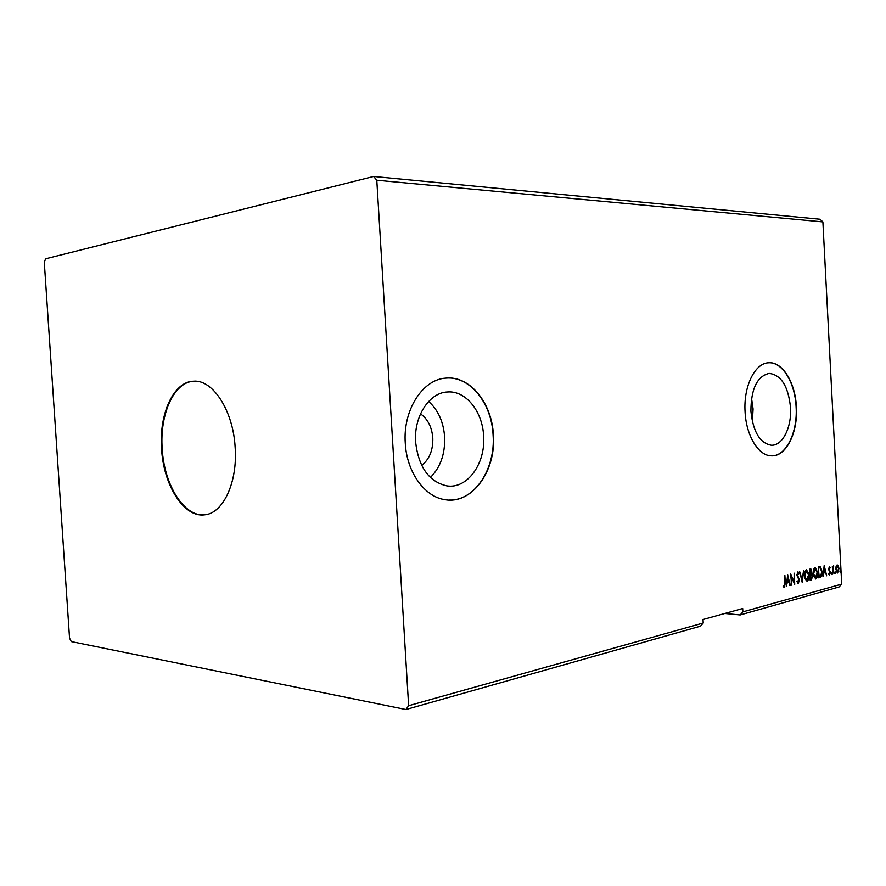 <?xml version="1.0" encoding="UTF-8"?>
<svg xmlns="http://www.w3.org/2000/svg" width="886" height="886" viewBox="0 0 886 886"><rect width="100%" height="100%" fill="white"/><g stroke="black" fill="none" stroke-linecap="round" stroke-linejoin="round"><path stroke-width="1.33" d="M161.573 448.881C163.478 485.284 184.011 518.011 204.788 514.799C223.106 513.315 237.736 482.372 235.155 447.43C233.239 410.672 212.839 379.418 193.602 381.201C173.534 381.523 158.904 414.127 161.573 448.881M193.923 381.19C173.999 381.833 159.558 414.283 162.204 448.825C164.098 485.007 184.421 517.623 205.098 514.755M421.692 465.471C429.444 459.236 433.143 450.055 432.8 437.95C431.881 427.074 427.783 419.045 420.518 413.84M415.623 442.203C418.613 467.188 429.012 481.751 446.832 485.871C467.443 489.227 485.772 463.389 483.612 435.901C482.538 411.425 465.781 390.394 447.519 391.977C429.345 392.487 413.673 416.442 415.623 442.203M430.386 477.488C440.497 467.321 445.248 453.776 444.628 436.876C443.465 421.814 438.138 410.008 428.636 401.447M745.071 411.713C746.112 435.602 758.438 455.814 771.296 455.836C786.037 456.954 798.087 432.689 796.392 406.962C795.384 382.564 782.382 361.333 768.505 362.784C754.883 363.171 743.42 386.407 745.071 411.713M771.85 455.847C786.259 456.068 797.754 432.158 796.104 406.973C795.107 382.741 782.26 361.588 768.472 362.784M405.279 443.177C406.707 472.061 424.571 496.847 444.783 499.626C471.972 504.821 496.249 470.931 493.391 435.015C492.007 402.964 469.79 375.365 445.669 378.145C422.589 379.463 402.787 410.163 405.279 443.177M449.003 500.036C474.586 501.199 495.662 468.727 493.092 435.026C491.719 403.374 470.034 375.985 446.19 378.1M752.38 421.814L753.078 408.922L751.527 398.202M750.907 411.159C753.089 431.814 759.889 443.166 771.285 445.226C782.559 445.946 791.807 427.318 790.511 407.494C788.296 386.241 781.175 374.878 769.137 373.394C757.109 376.284 751.04 388.876 750.907 411.159M405.943 709.52L700.494 626.169L703.207 623.002L408.634 705.71L376.794 180.246L822.884 221.888L819.96 219.219L373.615 176.48L45.574 258.812L44.3 262.389L69.54 638.097L71.268 641.575L405.943 709.52L408.634 705.71M724.837 613.455L740.175 614.939L839.086 586.953L841.7 584.107L822.884 221.888M841.7 584.107L742.867 611.861L742.689 608.505L703.019 619.513L703.207 623.002M836.096 566.475L837.181 564.88L838.4 565.866L838.953 568.546L837.602 572.987L835.819 569.366L836.096 566.475M832.729 574.15L832.319 566.276L832.818 567.328L833.582 565.833L832.729 574.15M829.318 566.918L830.215 567.826L829.03 569.056L830.459 572.589L829.462 575.125L828.72 574.283L828.931 573.486L829.562 574.15L830.027 572.744L828.598 569.211L829.318 566.918M820.148 577.517L818.808 577.882L818.243 566.962L820.502 566.774L822.075 571.625C822.297 574.748 821.654 576.708 820.148 577.517L818.797 577.694M810.158 580.197L809.582 569.177L810.878 568.934L812.551 576.398L811.332 579.887L810.158 580.197M802.195 582.335L799.704 571.714L802.096 579.643L803.602 570.717L802.273 582.312M791.696 585.148L790.633 574.05L794.111 581.615L794.144 573.142L794.731 584.328L791.253 576.797L791.22 585.114M784.819 583.154L784.896 575.523L785.295 583.143L784.376 587.396L783.146 586.41L783.335 585.469L784.309 586.244L784.819 583.154M787.654 574.815L790.29 585.524L788.961 582.224L787.233 582.678L786.281 586.598L787.654 574.815M798.419 583.63L796.935 581.559L797.289 580.895L798.33 582.501L799.061 580.385L796.891 574.793L798.042 571.902L799.094 573.497L798.762 574.272L797.887 573.054L797.356 574.615L799.526 580.286L798.042 583.608M804.422 576.166C804.233 573.02 804.876 570.872 806.371 569.72L808.973 574.925C809.162 578.06 808.508 580.197 807.013 581.327L804.422 576.166M813.171 573.873C812.983 570.75 813.614 568.624 815.076 567.483L817.634 572.644C817.822 575.756 817.191 577.871 815.718 578.99L813.171 573.873M824.202 565.434L826.66 575.778L825.42 572.589L823.814 573.009L822.939 576.775L824.202 565.434M831.323 573.751L831.71 572.755L831.732 574.56L831.323 573.751M834.634 572.877L835.011 571.88L835.033 573.674L834.634 572.877M839.972 571.448L840.349 570.462L840.371 572.245L839.972 571.448M742.867 611.861L740.175 614.939M376.794 180.246L373.615 176.48M784.741 585.657L783.9 587.318M783.235 585.956L783.988 586.167M783.423 586.122L784.11 586.222M787.499 576.144L787.377 581.471L788.695 581.127L788.95 582.224M789.736 585.48L790.29 585.524M786.746 582.611L788.961 582.224M788.695 581.127L787.344 577.484M790.689 575.169L794.111 581.615M794.022 581.604L794.111 583.198M796.946 581.537L798.12 582.479M797.699 571.957L799.094 573.497M796.99 575.59L797.71 575.989M797.145 575.955L798.341 576.952M797.777 576.908L798.84 579.3M798.851 581.925L797.954 583.553M802.007 579.632L801.863 580.917M806.426 569.709L808.098 572.589M808.065 578.802L807.013 581.327M804.743 578.458L806.371 580.164M806.349 570.839L804.721 572.356M808.519 575.036L806.448 570.85L804.887 576.044L806.592 580.219L808.519 575.036M805.883 570.805L806.448 570.85M810.48 568.956L811.233 570.418M811.144 573.242L811.476 573.829M810.912 573.796L811.853 575.346M811.875 578.137L811.332 579.887M810.768 579.843L810.147 580.009M810.978 574.715L809.882 574.793M810.391 570.063L809.638 570.13L810.513 573.663L811.454 571.481L810.823 570.052L810.092 570.196M810.003 570.041L810.557 570.075M810.568 574.793L810.557 578.946L812.097 576.509L811.288 574.737L810.003 574.759M815.131 567.472L816.759 570.241M816.726 576.553L815.718 578.99M813.503 576.232L815.087 577.838M815.054 568.602L813.481 570.03M817.191 572.766L815.153 568.602L813.625 573.751L815.319 577.893L817.191 572.766M814.599 568.568L815.153 568.602M819.683 566.63L820.502 566.774M819.938 566.741L821.189 569.133M821.289 575.103L819.594 577.484M819.771 567.771L818.287 567.904L819.196 576.642L820.846 575.922L821.632 571.747L820.325 567.871L818.742 567.959M824.046 566.818L824.323 568.037M825.132 571.536L825.375 572.577M823.814 573.009L825.42 572.589M825.176 571.525L824.368 568.037L823.947 571.847L825.176 571.525M829.141 567.007L830.215 567.826M828.665 569.82L830.26 571.404M829.805 573.951L829.23 575.025M828.775 574.062L829.407 574.139M831.411 573.054L832.043 573.563M831.489 573.53L831.4 574.217M833.128 566.796L833.837 566.021M832.585 567.317L832.419 568.214M834.712 572.179L835.343 572.677M834.789 572.644L834.701 573.331M837.115 564.903L838.4 565.866M837.835 565.833L838.123 566.641M838.09 571.503L837.093 572.932M836.118 571.293L837.248 572.002M836.949 565.822L836.129 566.364M838.533 568.657L837.226 565.844L836.251 569.266L837.348 572.035L838.533 568.657M836.672 565.811L837.226 565.844M840.039 570.772L840.67 571.26M840.116 571.226L840.039 571.891M818.476 567.848L819.029 567.893M829.086 570.407L829.65 570.44M784.165 586.244L783.601 586.2M798.175 582.501L797.61 582.456M806.592 580.219L806.027 580.175M815.319 577.893L814.755 577.849M829.462 574.161L828.897 574.128M837.348 572.035L836.794 572.002"/></g></svg>
